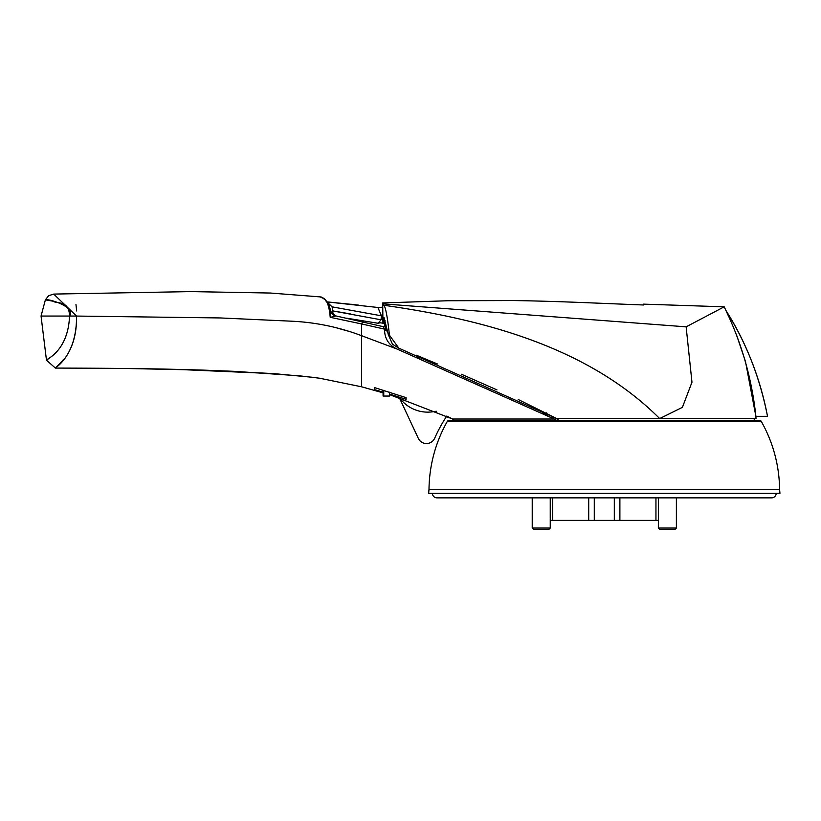<?xml version="1.0" encoding="UTF-8"?>
<svg xmlns="http://www.w3.org/2000/svg" width="821" height="821" viewBox="0 0 821 821"><rect width="100%" height="100%" fill="white"/><g stroke="black" fill="none" stroke-linecap="round" stroke-linejoin="round"><path stroke-width="1.23" d="M453.387 420.075L452.607 419.028L554.247 419.028L556.617 420.383L551.055 417.232M520.504 419.028L460.868 419.028M779.591 489.306A141.007 141.007 0 0 0 761.077 421.06L447.517 421.06A141.007 141.007 0 0 0 429.003 489.306L779.591 489.306L779.95 493.359L428.644 493.359L429.003 489.306M64.49 358.644L55.397 368.085L46.469 360.173L41.05 316.044L45.371 299.87L48.655 295.683L53.734 294.082L76.548 316.064C77.379 356.683 53.108 368.865 55.397 368.085C53.539 368.608 76.846 357.299 76.548 316.064L69.528 316.044C68.133 353.225 43.657 360.183 46.469 360.173L49.096 358.367M374.55 389.657L383.068 392.13L374.55 389.657L374.55 387.604L374.55 389.657M389.411 394.029L406.087 399.293L406.087 397.641L374.55 387.604M361.609 386.445L361.609 335.697L397.169 349.099L554.247 419.028M389.411 394.583L399.314 397.651L418.3 438.342A9.01 9.01 0 0 0 434.709 438.168A147.759 147.759 0 0 1 446.778 416.073L452.607 419.028L389.677 394.665M361.609 349.725L361.609 369.276M547.238 415.169L543.204 413.107M419.151 357.997L416.863 357.053M546.683 412.84L547.135 415.118M406.087 399.293L406.087 397.641M347.54 330.986L335.573 327.569M76.548 316.064L220.192 317.943L291.907 321.206C315.849 322.366 339.083 327.189 361.609 335.697L361.609 323.946L330.391 317.337C328.174 292.902 319.4 298.947 321.103 296.966C319.667 299.018 328.205 292.964 330.206 317.286M397.169 349.099C389.554 345.569 385.388 339.802 384.659 331.828L384.433 329.098L361.609 323.946L362.348 322.468M384.556 330.504L386.712 330.955L384.146 320.57L385.1 320.683M380.339 320.272L382.914 318.189M384.146 320.57L384.125 323.351L379.754 322.745M76.64 310.954L75.963 304.427M325.721 300.763L326.204 301.328M382.853 318.179L381.396 318.014M384.433 329.088L385.87 329.365L384.125 323.351M384.433 329.098L383.581 327.333M385.87 329.365L386.712 330.955M382.791 318.179L380.277 320.18M335.635 315.993L330.391 317.337L330.801 311.159L328.841 304.653L324.931 299.603L321.103 296.966L270.355 293.035L191.047 291.599L53.734 294.082M383.879 326.809L335.307 315.798L330.894 311.6A6.219 6.014 165.7 0 1 330.894 311.6A6.219 6.014 165.7 0 1 330.801 311.159L330.873 311.498M69.528 316.044C69.19 299.86 56.68 304.078 53.067 301.204L45.371 299.87C47.803 298.31 76.589 306.859 69.528 316.044L41.05 316.044M594.281 497.865L594.281 520.391L614.313 520.391L614.313 497.865M619.886 497.865L619.886 520.391L655.948 520.391L655.948 497.865M552.646 497.865L552.646 520.391L588.708 520.391L588.708 497.865M334.814 315.777A6.219 6.014 165.7 0 1 330.894 311.611L330.884 311.559M588.708 520.391L594.281 520.391M550.244 520.391L552.646 520.391M655.948 520.391L658.36 520.391M614.313 520.391L619.886 520.391M629.43 520.391L656.42 520.391M552.174 520.391L579.164 520.391M675.026 529.401L676.381 528.047L658.36 528.047L659.704 529.401L675.026 529.401L676.381 528.047L676.381 497.865M776.163 493.359A4.505 4.505 0 0 1 771.658 497.865L436.946 497.865A4.505 4.505 0 0 1 432.441 493.359M755.115 418.577L753.432 420.834L755.115 418.577L756.018 418.577L659.591 418.474C588.626 347.704 485.847 319.79 384.71 305.391L383.684 305.238C385.46 306.274 387.379 316.27 389.452 335.214L398.832 348.166L556.669 418.577L659.684 418.577L682.405 407.339L691.97 382.237L686.13 326.84L384.238 303.955L383.345 303.965L383.684 305.238M556.669 418.577L558.095 419.387M398.832 348.166L392.469 344.194L388.354 334.783L389.452 335.214M416.083 355.113L437.419 363.96M461.433 374.243L496.962 389.883M518.225 399.519L555.858 418.115M383.345 303.965L382.719 302.949L382.925 323.187M383.068 390.211L383.079 396.05L383.746 396.05L383.766 390.437M384.002 323.33L384.033 317.522L388.354 334.783M686.13 326.84L724.194 306.818L643.49 304.139L643.49 304.981C598.324 303.298 559.553 301.245 513.156 300.548L447.927 300.743L382.719 302.949M756.018 418.577L755.895 416.329C751.851 378.922 741.825 343.578 725.815 310.287L724.194 306.818L643.49 304.139L724.194 306.818L724.563 307.598M383.746 396.05L389.411 396.05L389.411 392.202M745.509 361.681L755.895 416.329L767.522 416.329C759.784 377.085 745.889 341.741 725.815 310.287L724.194 306.818M383.079 396.05L383.068 392.859L361.609 386.804L319.472 378.194L299.624 375.833L235.206 371.369L204.747 370.168C161.891 368.834 128.558 368.249 55.397 368.085M745.458 361.517L736.622 335.194M728.525 316.208L727.057 312.975M767.522 416.329C760.297 378.348 746.392 343.004 725.815 310.287L725.815 310.287C746.392 343.004 760.297 378.348 767.522 416.329L767.399 416.329M399.437 397.692A34.913 34.913 0 0 0 433.057 411.732L436.29 411.239M357.484 305.012L326.409 301.83L377.927 307.485L381.416 315.818L332.074 306.849L327.641 302.539M378.419 322.848L381.047 319.8L381.416 315.818M377.927 307.485L382.719 307.218M381.047 319.8L332.957 310.954L332.762 314.566M332.074 306.849L332.957 310.954L344.943 312.955M345.518 313.058L350.351 313.92M532.224 497.865L532.224 528.047L550.244 528.047L550.244 497.865M533.568 529.401L532.224 528.047L533.568 529.401L548.89 529.401L550.244 528.047L548.89 529.401M658.36 497.865L658.36 528.047L659.704 529.401M447.517 421.06L448.687 420.383L759.907 420.383L761.077 421.06M175.879 369.347L274.635 373.678L312.349 377.26L272.788 373.545L203.218 370.117L127.276 368.506L175.879 369.347M322.099 297.89L321.545 297.11M325.906 300.517L327.107 301.882L356.304 304.868M330.884 311.6L330.647 310.246M346.678 318.189L378.892 323.402M358.623 305.145L350.783 304.222M354.693 304.683L353.841 304.581"/></g></svg>
